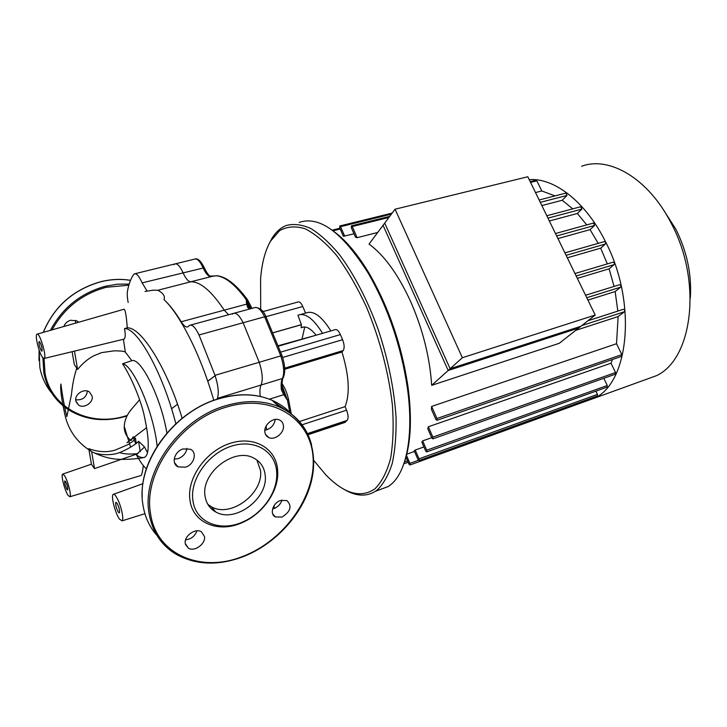 <?xml version="1.0" encoding="UTF-8"?>
<svg xmlns="http://www.w3.org/2000/svg" width="727" height="727" viewBox="0 0 727 727"><rect width="100%" height="100%" fill="white"/><g stroke="black" fill="none" stroke-linecap="round" stroke-linejoin="round"><path stroke-width="1.09" d="M78.661 322.243L76.935 320.916L70.701 320.253C67.329 321.252 65.048 323.324 63.849 326.487M75.79 400.886L78.598 405.084C83.987 408.928 93.583 402.567 92.165 396.151L89.267 391.844C83.878 388.1 74.327 394.479 75.79 400.886M87.431 391.053C86.313 397.505 82.405 400.404 75.699 399.759M75.626 320.353L75.572 323.124M205.023 495.878C200.952 472.841 234.312 447.16 253.559 457.992C260.402 461.5 264.274 467.216 265.164 475.158C268.536 498.34 235.094 523.576 215.683 511.908C209.621 508.518 206.068 503.175 205.023 495.878M256.849 459.955L260.475 470.269C263.874 493.342 230.613 518.351 211.284 506.692L207.813 504.329M277.596 469.578L277.75 472.641C278.141 491.806 262.874 513.544 242.863 522.313C219.081 533.682 192.428 523.204 189.911 499.731C186.812 477.939 206.068 450.94 230.105 443.361C254.105 435.446 275.96 448.277 277.596 469.578M276.633 471.214L276.778 474.149C277.169 492.461 262.547 513.28 243.4 521.659C220.644 532.537 195.209 522.486 192.846 500.067C189.911 479.266 208.295 453.503 231.231 446.224C254.141 438.635 275.051 450.849 276.633 471.214M174.207 459.182L178.17 458.637C183.177 456.683 186.085 453.257 186.894 448.377M183.104 448.922L190.374 449.231C197.544 452.367 194.136 464.707 185.476 467.188L178.015 466.852C170.954 463.69 174.425 451.34 183.104 448.922M264.837 430.23C270.717 428.948 274.188 425.35 275.233 419.443M283.439 425.786C284.384 432.965 274.724 440.68 268.69 437.527C266.436 436.418 265.146 434.528 264.837 431.847C263.819 424.686 273.47 416.916 279.486 419.997C281.831 421.115 283.148 423.041 283.439 425.786M272.58 508.936L274.088 508.518C278.077 506.873 280.686 504.065 281.912 500.076M282.003 517.051L275.442 516.933C269.335 514.225 272.807 502.884 280.531 500.467L286.947 500.576C292.245 506.174 290.6 511.663 282.003 517.051M185.267 543.469C183.849 536.108 195.281 527.811 201.361 531.737L204.514 536.517C205.85 543.896 194.418 552.156 188.32 548.14L185.267 543.469M185.585 539.87C191.183 539.134 194.972 536.117 196.962 530.81M118.365 512.244C116.193 508.118 115.348 504.811 115.82 502.321L116.856 502.957C119.037 507.073 119.891 510.39 119.419 512.898L118.365 512.244M66.957 489.407C65.194 485.818 64.467 482.982 64.767 480.901L65.485 481.428C67.257 485.018 67.984 487.853 67.693 489.943L66.957 489.407M41.375 350.823C39.44 347.043 38.685 343.916 39.104 341.472L39.712 341.817C41.639 345.598 42.402 348.715 41.984 351.177L41.375 350.823M123.417 339.282L125.326 352.077C124.163 351.241 120.4 350.832 114.057 350.85L101.544 352.622L93.783 355.785C87.967 358.82 82.569 363.373 77.598 369.452L74.308 364.463L72.118 351.686M74.472 351.123L77.598 369.452M136.258 443.47L135.476 438.254L132.805 441.38L127.816 444.706L115.084 450.14C107.005 452.557 98.236 452.076 88.767 448.686L91.647 451.776L94.519 468.606L91.448 464.344L88.767 448.686M91.647 451.776L93.138 452.367C96.736 454.466 110.559 456.22 119.546 452.576C129.406 448.777 137.676 442.507 136.84 442.997L138.621 441.271L140.184 451.776M137.757 453.712L94.519 468.606M68.056 495.36L69.883 496.741C71.8 495.978 67.684 480.02 64.376 475.403L62.577 474.14C60.768 475.167 64.776 490.652 68.056 495.36M143.337 465.616C142.637 471.223 141.919 474.504 141.183 475.458L140.929 475.531M138.621 441.271L144.528 446.969L136.294 454.639C138.666 456.792 141.192 457.765 143.855 457.547C147.436 456.683 148.826 450.476 148.026 438.935C147.59 434.246 146.972 427.93 143.664 413.145C139.539 396.288 129.697 374.332 122.527 363.8L131.869 360.656L125.326 352.077M135.767 443.852L133.032 436.918L131.514 439.862C132.314 442.134 123.699 435.791 124.272 426.44C124.508 420.669 126.716 415.153 130.924 409.892L139.657 399.677M133.032 436.918L135.476 438.254M44.147 358.456C47.21 357.448 39.54 331.621 36.941 334.202C34.66 335.156 39.104 353.367 42.611 357.539L44.147 358.456L124.008 339.136C125.435 338.091 125.617 334.565 124.544 328.559C137.612 327.877 162.912 373.142 175.834 423.723M144.528 446.969L147.526 452.667M166.883 433.028C161.194 398.296 141.056 357.566 131.869 360.656M37.259 334.111L124.117 309.211C125.362 309.938 126.416 316.145 127.27 327.841C141.474 326.941 167.555 369.38 182.132 418.27M213.783 400.332C200.997 355.676 180.351 314.936 163.975 299.56C165.338 296.316 163.311 293.217 157.886 290.255L190.71 281.794C188.266 281.631 185.703 278.595 183.022 272.689C180.005 266.173 177.306 263.256 174.916 263.937C177.306 263.256 180.005 266.173 183.022 272.689C185.703 278.595 188.266 281.631 190.71 281.794L212.52 276.287M157.886 290.255L153.006 290.182L145.027 291.463M260.257 396.442C259.612 391.335 259.884 387.527 261.075 385.028C263.074 379.976 262.456 372.388 259.221 362.264L243.127 322.752C239.474 315.5 236.193 312.401 233.267 313.455C236.193 312.401 239.474 315.5 243.127 322.752L259.221 362.264C262.456 372.388 263.074 379.976 261.075 385.028C259.884 387.527 259.612 391.335 260.257 396.442M249.134 307.857L246.208 299.597L246.644 304.131L224.243 310.165L228.578 314.727L224.243 310.165L181.205 321.761C183.831 325.941 186.085 327.613 187.975 326.768L189.638 325.314C192.31 324.324 195.436 327.541 199.016 334.956L215.019 375.332C218.291 385.646 219.072 393.334 217.364 398.378L217.046 399.214M224.243 310.165C211.421 290.982 200.243 281.522 190.71 281.794C200.243 281.522 211.421 290.982 224.243 310.165M181.205 321.761C175.198 311.992 169.455 304.586 163.975 299.56M128.161 302.468C127.234 297.57 127.016 293.708 127.516 290.873C128.843 283.921 130.878 278.477 133.614 274.561L134.404 273.861C136.585 273.225 139.157 276.233 142.11 282.885L147.081 291.045M267.6 436.891L267.545 436.4L267.6 436.891M266.682 429.848L266.109 426.067L266.682 429.848M274.297 508.437L274.061 505.665L274.297 508.437M117.392 498.777C115.493 495.142 114.066 493.688 113.121 494.415C110.786 496.041 115.311 513.571 119.501 519.16L122.118 520.85C124.153 519.705 121.273 506.146 117.392 498.777M124.544 328.559L127.27 327.841M122.527 363.8C133.123 364.491 154.006 413.445 157.132 446.196M146.391 468.897C143.192 465.952 139.82 461.2 136.294 454.639M529.211 179.642C554.183 177.579 585.889 201.833 605.682 242.073C637.152 302.686 629.064 382.211 594.768 398.032L582.845 402.331M581.6 166.274C609.19 155.814 648.502 178.406 671.212 223.289C702.609 281.603 692.531 359.265 656.417 375.686L644.049 380.176M690.305 298.125C691.877 274.642 687.033 251.615 675.774 229.032L663.269 209.576M431.693 385.337C429.811 357.266 422.805 329.358 410.664 301.605C398.178 274.442 384.301 255.268 369.043 244.081L384.701 223.089L450.131 368.725L580.928 326.269L559.281 343.298L431.693 385.337L450.131 368.725M535.508 192.555L541.806 190.956L555.01 195.908M388.89 217.464L352.222 226.542L351.423 225.833L351.35 227.796L355.476 237.147L357.139 237.684L377.695 232.486M391.353 214.165L340.545 226.679L339.763 225.988L339.709 227.915L343.389 236.311L353.985 233.785M580.764 206.795L581.9 209.085L577.338 213.474L586.753 224.907M549.367 220.99L577.338 213.474M593.459 223.125L594.613 225.443L590.06 229.632L598.212 243.354M557.936 238.574L590.06 229.632M604.192 241.691L604.346 241.591C605.536 241.873 605.873 242.682 605.364 244.036L600.656 248.171L607.363 263.892M567.314 257.803L600.656 248.171M612.934 262.274L613.07 262.193C614.279 262.456 614.624 263.274 614.106 264.637L609.108 268.826L614.061 286.429M577.338 278.377L609.108 268.826M619.477 284.793L619.586 284.72C620.822 284.984 621.176 285.802 620.649 287.165L615.151 291.554L617.814 311.101M587.916 300.078L615.151 291.554M415.208 450.049L414.217 450.849L418.016 459.618L419.043 460.509L419.025 458.837L415.208 450.049L423.914 446.951M422.66 440.88L421.86 442.216L425.695 451.031L426.74 451.921L426.731 450.222L422.66 440.88L431.684 437.69M428.33 426.776L427.767 428.757L431.793 437.954L432.865 438.844L432.865 437.1L428.33 426.776L611.016 363.209L615.551 372.533L615.269 374.223M612.443 359.511L611.016 363.209M431.629 406.429L431.402 409.265L435.873 419.415L436.954 420.297L436.963 418.507L431.629 406.429L616.514 343.726L621.849 354.622L621.54 356.357M575.711 330.376L618.132 316.554L616.514 343.726M587.898 320.789L623.421 309.284C624.666 309.548 625.02 310.365 624.502 311.719L618.132 316.554M541.851 205.568L562.216 200.27L572.749 208.858M603.792 378.294L607.272 385.501L607.018 387.155M595.904 391.153L597.467 394.397L597.221 396.024M406.466 455.375L409.91 463.363L409.937 464.998L408.947 464.126L405.966 457.21M340.545 226.679L344.68 236.121M352.222 226.542L357.139 237.684M586.425 399.923L586.071 401.159M530.192 181.659L535.953 180.232L536.853 180.841L541.806 190.956M565.906 193.191L567.015 195.445L562.216 200.27M260.702 309.338L260.584 279.023C261.784 263.392 265.073 250.797 270.453 241.255L279.595 230.668C287.001 226.451 295.516 225.815 305.131 228.751C315.218 233.894 325.651 242.727 336.437 255.259C347.142 269.79 357.148 287.038 366.463 306.985C379.794 339.2 388.427 371.724 392.353 404.539C393.798 425.004 393.207 442.997 390.572 458.51C386.855 472.159 381.593 482.301 374.778 488.935C360.565 498.495 344.253 493.806 325.841 474.858L313.737 460.427M343.453 488.971C355.385 496.305 366.054 497.068 375.477 491.243L377.113 490.071C383.338 484.182 388.336 475.44 392.117 463.826C395.052 450.676 396.369 435.309 396.061 417.734C394.261 389.518 388.309 360.11 378.213 329.531C367.526 300.097 353.949 274.043 339.4 254.577C329.631 242.9 320.08 234.194 310.747 228.469C301.75 224.516 293.554 223.534 286.165 225.524C280.258 227.905 275.333 232.504 271.398 239.319L269.181 243.59M299.206 222.398C319.58 215.483 342.69 232.576 368.507 273.67C388.1 307.939 401.04 345.952 407.338 387.7C414.172 435.755 406.284 473.386 389.908 485.354L388.236 486.545L377.876 490.361M404.512 461.836C410.928 443.07 412.091 418.025 408.001 386.709C401.813 345.589 389.063 308.157 369.752 274.406C358.384 255.277 346.77 241.228 334.929 232.258M299.451 421.524L345.071 406.638L346.57 410.182C348.351 414.953 348.542 418.352 347.142 420.397L344.562 422.551M262.829 311.647L298.134 301.969C299.66 301.541 301.214 303.059 302.786 306.512L305.576 313.11M300.515 314.527L306.022 312.992C313.373 310.175 321.643 316.154 330.84 330.912M278.568 346.125L335.111 329.676C336.855 329.131 338.618 330.767 340.4 334.574L342.59 339.7C344.425 344.562 344.625 348.178 343.199 350.541L341.954 352.004L284.73 369.271M345.071 406.638C350.141 393.743 349.105 375.523 341.954 352.004M304.74 326.968L302.078 338.809M315.691 335.32L278.405 345.698M303.95 326.95L301.16 327.75L301.387 324.651L297.925 315.254C305.186 312.465 313.392 318.49 322.552 333.329M316.118 335.202C310.574 328.277 305.713 325.723 301.541 327.55L301.16 327.75M301.387 324.651L273.179 332.684M175.543 263.783L194.745 259.076C197.235 258.376 199.998 261.247 203.033 267.7C204.95 271.925 206.922 274.724 208.949 276.069L210.285 276.287M208.949 276.069L215.183 275.951M174.035 264.646L174.916 263.937L134.968 273.715M284.602 393.861L283.757 394.679L287.447 400.132L282.467 389.027M282.421 388.636L281.404 389.808L283.757 394.679L269.372 399.178M249.443 308.148L247.662 307.476L249.688 308.993M247.943 304.477L246.644 304.131L247.662 307.476M250.315 308.821L248.834 307.557L248.452 306.04L249.161 307.775M232.34 314.2L233.267 313.455L190.556 325.06M462.345 357.729L595.213 315.036L527.802 176.752L395.052 209.212L383.056 225.297L448.186 370.479L462.345 357.729L395.052 209.212M595.213 315.036L578.647 328.059L448.186 370.479M127.252 415.417L125.826 415.853C90.302 427.449 50.89 408.338 44.983 372.933L44.074 358.493M52.062 329.867C64.14 308.03 82.169 293.844 106.16 287.301L128.852 285.193M125.644 416.244C104.57 422.287 85.45 420.079 68.265 409.619C55.197 400.94 47.046 388.681 43.82 372.824L42.911 357.902M50.408 330.34C62.522 307.666 80.961 292.936 105.724 286.165L117.538 284.184L129.179 284.075M43.311 332.375C54.289 306.312 73.6 289.41 101.217 281.658C111.249 279.25 121.009 278.814 130.515 280.349M51.89 393.252C45.746 385.892 41.739 377.322 39.858 367.544L39.14 350.096M274.233 402.267L286.556 410.728M156.85 535.272C149.489 526.984 144.855 516.906 142.974 505.029C135.422 464.308 173.071 411.555 218.7 398.859C238.511 393.098 256.304 393.58 272.089 400.286C279.713 403.649 286.193 408.265 291.509 414.136M218.509 398.76C238.329 392.98 256.186 393.489 272.089 400.286L279.368 406.984C307.412 419.434 319.362 450.849 311.029 482.637C302.641 514.498 275.051 544.605 242.345 557C217.8 565.951 195.681 565.024 175.979 554.201C161.13 545.214 152.143 531.519 149.026 513.098C141.511 472.077 179.596 418.716 225.597 405.739C245.572 399.859 263.492 400.277 279.368 406.984C296.134 414.681 306.867 427.285 311.574 444.788M226.17 407.184C271.534 393.08 310.802 418.416 313.064 457.383C315.945 496.205 284.075 540.961 242.409 556.546C201.052 573.14 155.951 554.565 150.507 513.28C143.11 472.75 180.723 420.033 226.17 407.184M119.546 452.576C124.362 454.148 130.524 454.466 138.03 453.521M283.621 376.977L282.403 378.513L217.364 398.378M215.019 375.332L280.786 355.894C284.003 365.926 284.539 373.46 282.403 378.513C281.14 381.003 280.813 384.765 281.404 389.808M212.32 276.305L209.876 276.087C208.167 274.861 206.314 272.08 204.314 267.745L142.11 282.885M199.016 334.956L264.646 316.79L280.786 355.894L282.021 355.639C285.257 365.29 285.575 372.815 282.967 378.222C282.058 380.394 281.903 384.038 282.485 389.145L283.675 391.935L282.476 389.072M581.9 209.085L547.976 218.145M594.613 225.443L556.655 235.948M605.364 244.036L566.106 255.322M614.106 264.637L576.175 275.987M620.649 287.165L586.771 297.716M624.502 311.719L581.827 325.56M621.849 354.622L436.963 418.507M615.551 372.533L432.865 437.1M607.272 385.501L426.731 450.222M597.467 394.397L419.025 458.837M418.434 460.282L409.91 463.363M407.538 460.863L404.476 461.963M567.015 195.445L540.279 202.351M340.209 229.05L333.075 230.813M536.853 180.841L530.556 182.395M302.786 306.512L265.928 316.718M343.199 350.541L284.675 368.18M342.59 339.7L282.63 357.475M340.4 334.574L280.767 352.104M345.407 422.123L307.939 434.61M346.57 410.182L302.078 424.777M347.142 420.397L307.457 433.601M195.236 258.939C197.953 258.23 200.988 261.166 204.314 267.745L204.478 268.109M215.765 275.869L216.519 275.815C225.27 276.669 235.166 284.593 246.208 299.597L250.815 308.684M282.067 355.767L265.955 316.781L264.646 316.79C260.966 309.629 257.603 306.585 254.568 307.666L234.267 313.183M266.155 317.19L265.955 316.781C263.801 311.038 260.257 307.912 255.322 307.421M282.167 385.837L287.447 400.132L289.809 412.345M288.51 399.332L287.447 400.132M247.916 300.306L246.208 299.597M217.219 275.787L216.519 275.815M126.989 415.944L125.789 416.317C104.697 422.387 85.522 420.151 68.265 409.619M38.967 360.492L39.131 350.05M43.247 332.393C54.171 306.312 73.454 289.391 101.098 281.613C111.176 279.186 120.973 278.759 130.524 280.322M78.598 405.084L75.99 401.686M276.778 474.149L277.75 472.641M243.4 521.659L242.863 522.313M268.69 437.527L265.537 434.428M275.442 516.933L272.77 514.025M188.32 548.14L185.449 544.396M178.015 466.852L174.516 462.699M142.228 496.677C139.966 457.101 176.161 410.773 218.454 398.778M215.683 511.908L211.284 506.692M69.883 496.741L141.183 475.458M62.904 474.022L91.429 464.19M93.138 452.367C100.68 455.92 107.369 458.037 113.212 458.737C117.002 459.6 131.051 459.937 143.855 457.547M207.74 381.202L215.892 375.077M215.147 375.705L207.777 381.293M177.524 404.221L171.563 408.747M146.627 427.658L134.095 437.191M133.35 437.763C120.737 447.396 130.615 440.008 130.16 440.444L131.514 439.862M76.717 367.998C75.544 372.76 73.136 378.267 71.419 394.797L66.839 416.662C64.494 407.302 62.522 396.433 60.914 384.047C60.159 388.309 61.268 397.487 64.258 411.573C67.284 428.748 76.208 441.961 91.039 451.222M124.272 426.44L130.587 447.178M122.118 520.85L144.9 513.689M113.703 494.206L142.955 483.673M656.417 375.686L594.768 398.032M546.813 215.746L580.955 206.677M555.473 233.521L593.641 223.007M604.346 241.591L564.915 252.878M613.07 262.193L574.975 273.534M619.586 284.72L585.571 295.262M414.472 451.431L406.766 454.184M623.421 309.284L587.961 320.743M539.134 199.989L566.097 193.055M432.865 438.844L615.415 374.178M436.954 420.297L621.685 356.312M426.74 451.921L607.154 387.109M392.144 213.102L339.836 225.97M389.708 216.373L351.486 225.824M339.863 228.269L332.184 230.168M597.349 395.97L419.043 460.509M408.138 462.254L403.867 463.799M586.189 401.113L409.937 464.998M375.477 491.243L388.236 486.545M369.752 274.406L368.507 273.67M408.001 386.709L407.338 387.7M303.532 326.977L301.541 327.55M273.207 332.757L301.132 324.815M345.098 422.369L307.994 434.737M212.402 276.296L215.737 275.869M282.121 383.656C285.075 388.118 287.22 393.425 288.564 399.577L291.263 413.863M215.919 275.833L216.982 275.76C226.215 276.678 236.384 284.657 247.489 299.715L251.996 308.366"/></g></svg>
